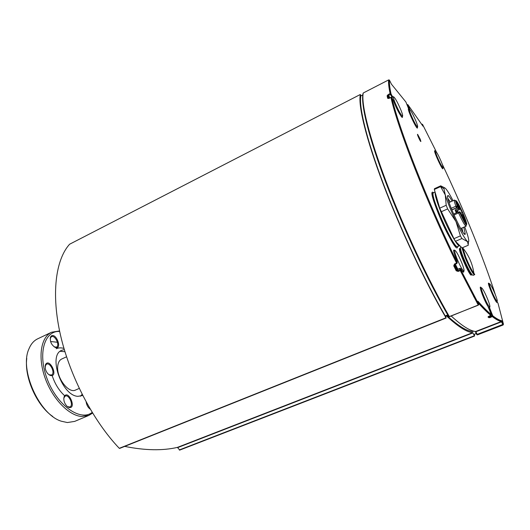 <?xml version="1.0" encoding="UTF-8"?>
<svg xmlns="http://www.w3.org/2000/svg" width="530" height="530" viewBox="0 0 530 530"><rect width="100%" height="100%" fill="white"/><g stroke="black" fill="none" stroke-linecap="round" stroke-linejoin="round"><path stroke-width="0.79" d="M361.102 95.804L360.334 94.492C357.995 105.165 365.859 138.231 383.064 183.724C400.249 229.165 425.351 282.503 445.975 317.795L445.79 315.999M446.326 315.787C457.96 326.613 466.764 332.224 472.733 332.628L474.589 336.033L474.357 334.311M119.747 448.234L119.283 448.314C93.412 421.251 70.086 376.724 60.553 335.377C51.046 293.978 55.617 259.713 69.582 244.244L69.675 244.198M179.71 450.043L177.417 447.393C162.584 450.825 145.015 450.487 124.709 446.392M395.022 102.601C393.651 99.077 393.147 97.136 393.518 96.765C395.135 97.838 397.632 102.35 401.011 110.286C402.402 113.837 402.913 115.805 402.548 116.189C400.952 115.156 398.447 110.624 395.022 102.601M437.157 156.675C435.839 153.369 435.315 151.553 435.587 151.229C436.746 152.064 438.714 155.74 441.503 162.253C442.828 165.572 443.358 167.407 443.087 167.752C441.94 166.937 439.966 163.247 437.157 156.675M491.575 290.837C489.872 286.544 489.19 284.166 489.521 283.702C490.568 284.332 492.436 287.816 495.119 294.157C496.829 298.456 497.518 300.854 497.186 301.345C496.153 300.735 494.278 297.231 491.575 290.837M456.847 258.322C454.985 253.519 454.303 250.842 454.786 250.292C456.244 251.054 458.596 255.281 461.829 262.986C463.704 267.809 464.399 270.512 463.916 271.095C462.471 270.366 460.113 266.106 456.847 258.322M457.847 269.167L455.316 264.185M410.882 114.626C409.584 111.326 409.08 109.518 409.392 109.187C410.763 110.16 412.983 114.241 416.05 121.423C417.368 124.736 417.872 126.571 417.567 126.922C416.216 125.974 413.983 121.874 410.882 114.626M483.585 295.614C481.743 290.904 481.028 288.287 481.439 287.764C482.644 288.419 484.712 292.215 487.626 299.139C489.481 303.856 490.204 306.499 489.8 307.062C488.6 306.419 486.533 302.603 483.585 295.614M471.766 274.381C470.004 273.288 467.135 268.021 463.167 258.594C460.895 252.77 460.007 249.471 460.497 248.696M473.906 273.308L473.906 273.308C471.627 270.214 468.911 264.854 465.764 257.229L462.763 247.921C468.831 255.374 472.541 263.841 473.906 273.308C474.748 274.275 474.94 274.759 474.489 274.745L473.005 275.361C471.13 274.354 467.97 268.577 463.525 258.031C460.974 251.492 460.007 247.868 460.623 247.152L461.08 246.96M420.217 139.198L417.594 134.309C416.759 133.924 420.628 142.365 420.873 141.464L420.217 139.198M445.419 315.979L445.226 315.933C424.894 280.96 400.355 228.708 383.488 184.135C366.608 139.509 358.757 106.855 360.85 95.943L360.884 95.93M421.834 124.477L422.542 124.398L421.767 124.133M475.092 331.402L475.874 331.773L501.479 321.829L503.102 325.003L503.454 324.188L476.695 334.549L477.457 334.841M406.894 104.489L407.895 104.682L422.966 126.173L422.542 124.398L436.455 152.09M474.005 334.37L476.278 333.489M476.139 333.257L475.205 331.422M476.483 332.959L476.735 334.615L477.523 334.9L475.675 331.482L475.118 331.409M489.316 283.788C484.937 278.336 497.842 308.096 496.988 301.477L498.067 303.445L503.454 324.188L501.738 320.736L501.479 321.829L501.287 321.531L475.675 331.482C470.077 331.031 461.921 325.87 451.216 315.993M477.537 334.821L503.102 325.003L503.454 324.221L501.771 320.835L501.612 321.279C499.326 320.643 496.405 318.934 492.854 316.152L492.807 315.84C496.391 318.603 499.366 320.239 501.738 320.736L501.287 321.531C498.922 321.028 495.967 319.418 492.416 316.695L492.052 315.986L489.402 316.9L488.726 316.383M453.653 318.225L451.182 316.006M478.782 304.511L460.908 270.008L460.252 270.578L459.914 269.677L457.854 270.538L456.867 270.221L456.204 270.784L458.185 271.44L460.252 270.578L478.173 304.929L478.749 304.286L477.961 301.245C483.102 307.055 487.554 311.521 491.317 314.635L490.919 315.496L488.388 316.536M388.603 79.937L363.242 92.995L388.603 79.937C388.324 82.846 388.815 87.39 390.087 93.591L391.001 93.817C389.722 87.642 389.219 83.111 389.484 80.209L388.603 79.937M362.951 93.87L363.242 92.995C361.036 103.608 369.046 136.654 386.337 182.188C403.615 227.661 428.73 281.092 449.288 316.47L448.532 316.297C428.061 281.092 403.072 227.946 385.893 182.698C368.701 137.396 360.744 104.476 362.951 93.87M454.634 250.359C452.7 248.842 453.548 252.492 457.158 261.31L457.251 262.575L456.853 263.536L456.568 263.112L457.251 262.575C427.445 201.884 398.653 128.28 391.849 97.633L391.007 97.394M388.51 98.454L387.662 98.341L389.06 98.375L390.935 97.421C397.712 128.187 426.617 202.149 456.568 263.112L454.501 263.98L453.746 265.815L456.204 270.784M388.556 98.447L387.947 95.89L388.324 98.401L389.06 98.375M389.921 97.838L388.589 95.393L388.026 95.963L389.232 98.189L388.026 95.97L387.112 95.778L387.662 98.341M388.225 94.532L390.087 93.591L390.451 94.446L388.589 95.393L388.225 94.532L387.112 95.778M456.986 269.26L456.867 270.221L454.422 265.278L453.746 265.815M454.389 264.775L454.422 265.278L454.747 264.384M449.48 316.516L478.345 305.154L478.749 304.286L460.908 270.048L459.914 269.677L459.821 268.392L460.676 268.538L460.908 270.008L460.808 268.723C462.909 272.294 463.896 273.109 463.763 271.161M478.332 304.988L449.473 316.682L448.652 316.47M393.518 96.765L391.776 97.533C398.626 128.24 427.418 201.87 457.244 262.608L456.853 263.536L454.793 264.404L454.501 263.98M393.339 96.851L392.425 96.453L391.776 97.547L392.107 97.374L390.451 94.446L391.001 93.817L392.432 96.493L391.465 97.295M389.484 80.209L391.438 84.177L405.894 101.999L408.61 108.763L408.411 109.458M395.095 112.804L396.957 116.037M457.357 269.286L454.8 264.357L456.807 263.509M456.787 269.081L457.768 269.253L459.828 268.339L457.781 269.2L458.185 271.44M408.63 108.822L408.61 108.763C406.305 108.047 418.62 133.666 417.375 127.014M409.769 109.372L407.875 104.655L409.789 109.392M490.952 315.482L490.919 315.496C487.375 312.587 483.227 308.486 478.477 303.206M487.978 316.96L488.998 317.755L490.515 317.444L489.826 315.94M491.323 314.661L487.984 306.453M489.614 307.135L489.621 307.904L488.713 307.552L488.859 308.049L489.621 307.904L492.854 316.152L490.515 317.444M489.528 307.168L489.336 307.599L492.794 315.827L492.052 315.986L488.693 308.115M391.849 97.633L393.333 100.409M61.732 359.009L66.561 356.803L61.732 359.009C59.426 360.135 58.095 362.56 57.717 366.283C56.293 377.698 68.655 393.889 75.618 390.007L79.228 388.424L75.618 390.007M26.772 358.412C24.135 377.36 36.901 405.848 52.795 416.494M60.168 351.317L64.945 351.701M82.143 394.36L80.322 396.294M92.167 412.406C80.699 421.668 57.81 406.086 47.66 380.229C37.259 354.457 44.182 330.349 59.685 331.462M51.238 336.046L50.496 337.06C49.793 341.678 51.476 345.182 55.544 347.567C62.553 349.462 56.14 332.317 51.238 336.046M67.297 406.53L68.84 407.411C77.148 409.511 68.403 389 64.203 396.526C63.222 400.057 64.249 403.39 67.297 406.53M82.726 395.506L77.91 396.334C61.765 395.817 47.693 355.047 61.838 350.264L64.309 349.595M86.165 402.051L86.171 402.018C86.675 405.212 88.026 407.59 90.206 409.127M45.282 368.708C46.249 372.199 47.958 374.458 50.416 375.485C58.956 377.453 49.542 356.962 45.447 364.686L45.282 368.708M50.164 338.511L51.403 336.656C55.034 334.655 60.294 345.62 56.432 347.124L54.192 346.898M45.077 366.276L46.474 364.183C50.363 362.103 55.59 373.478 51.47 375.041L48.965 374.723M63.792 398.083L65.203 396.069C69.072 394.082 73.948 405.523 69.861 406.994L67.442 406.642M90.133 409.008L89.736 408.809M88.841 415.407L74.69 421.39L67.37 422.542L61.407 421.237C39.412 414.811 19.12 369.516 28.964 348.833C30.965 343.983 33.874 340.644 37.69 338.816L51.576 332.237C40.949 337.047 37.617 356.942 45.03 377.797C52.337 398.666 68.82 415.652 81.66 416.487L88.841 415.407L92.578 413.082M59.572 330.939L51.576 332.237M440.728 185.831L434.467 188.693L434.315 189.475L439.734 208.171L453.945 238.679L455.469 241.302L462.021 247.901L468.301 245.224L467.513 241.64L461.921 238.526L460.411 235.883L455.999 221.58L447.645 208.906L446.187 205.276L445.279 194.954L440.602 186.6L440.728 185.831L444.862 187.938M463.763 227.211L465.26 233.982C464.591 239.262 446.379 200.194 447.539 195.901L448.082 195.484C448.877 195.915 450.228 197.796 452.123 201.122M462.928 232.166L461.915 228.019M450.281 201.95L447.87 198.425M453.07 200.698C450.156 195.093 447.824 191.224 446.068 189.084C444.736 187.507 444.041 187.395 443.974 188.753L445.279 194.954C447.578 202.334 451.156 211.212 455.999 221.58C460.842 231.703 464.538 238.208 467.076 241.097L467.533 241.541C469.282 242.833 469.176 240.282 467.195 233.882L464.717 226.8M468.361 241.932L468.321 243.972M446.187 205.276L439.734 208.171M434.315 189.475L440.602 186.6M460.411 235.883L453.945 238.679M441.172 211.795L447.645 208.906M455.469 241.302L461.921 238.526M458.536 204.156L459.298 205.614L458.536 204.156M466.632 223.826L465.897 222.083L466.632 223.826M464.625 221.222L463.803 220.122L464.333 221.149M456.787 202.698L456.178 201.307L457.178 202.95L456.761 201.89L457.403 203.434L456.085 201.354M456.761 212.649L455.999 211.172L456.807 212.629M458.165 203.765L458.086 203.421M466.645 223.918L465.585 222.481M456.714 201.91L464.406 216.962L463.041 215.637L465.976 223.806L464.572 221.262M464.373 220.765L460.537 212.623L459.821 211.821L458.854 211.887M456.456 212.782L455.369 209.767L458.596 208.747L459.523 209.708L457.344 203.46M462.796 217.313L463.392 219.261L461.504 215.816L460.981 213.842L462.796 217.313M458.39 206.448L458.973 208.356L457.072 204.898L456.562 202.964L458.39 206.448M461.08 209.628L461.663 211.516L459.795 208.111L459.285 206.19L461.08 209.628M465.784 222.13L463.657 216.949L466.022 222.335M464.3 221.162L463.836 220.42M457.357 203.374L456.655 202.818M457.026 212.537L456.84 211.437L457.463 212.338M455.23 210.304L456.231 212.775M69.582 244.244L360.334 94.492M179.306 449.95L474.383 335.748M177.722 447.592L472.932 332.913M177.417 447.393L472.733 332.628M119.283 448.314L445.975 317.795M459.669 250.345L460.371 250.047C459.848 250.65 460.65 253.671 462.776 259.124C466.466 267.895 469.103 272.705 470.68 273.54L469.971 273.831M461.948 247.835L465.029 257.394C469.481 267.948 472.634 273.732 474.489 274.745M473.8 296.88L472.237 292.156M393.286 100.283C396.029 108.425 403.39 121.324 402.376 116.282M481.253 287.836C477.802 283.232 484.188 300.854 488.103 306.638M442.212 164.075C463.578 209.171 483.784 258.441 495.484 295.077M435.382 151.328C431.254 146.293 443.974 174.31 442.881 167.851M433.613 192.741C424.093 184.97 457.012 258.786 457.615 246.569M460.371 248.934C455.323 244.144 471.561 281.172 471.501 274.308M470.547 273.593L470.494 274.474M459.556 249.537L460.245 250.1M401.548 116.686L402.131 116.772L402.283 116.322M480.511 287.247L480.637 287.757M435.163 192.41C434.832 194.874 436.634 201.148 440.582 211.225C447.346 228.443 457.807 247.351 459.53 245.748L459.47 245.33M457.834 243.687L457.973 244.86M459.53 245.748L457.569 246.589C454.19 250.021 428.737 192.933 433.56 192.768L435.07 192.079M435.123 193.622L435.706 194.272M362.778 94.943L360.864 95.923L362.772 94.956M447.737 314.926L445.226 315.933M476.695 334.549L476.437 332.873M474.052 331.197L472.369 331.488C466.566 331.091 458.092 325.771 446.942 315.542M473.482 331.051L472.369 331.488M389.133 98.335L390.935 97.328L391.776 97.527M488.998 316.251L491.356 314.926C487.613 311.786 483.181 307.314 478.067 301.517M488.998 317.755L489.428 317.198L489.124 316.218L489.428 317.178M486.878 310.646L487.017 310.991M488.978 313.833L488.196 311.885M481.439 287.764L480.379 288.194M407.02 104.814L409.027 109.366M459.881 268.372L460.676 268.538M457.827 269.227L456.913 269.22L456.86 270.254L454.415 265.305L454.786 264.41M57.479 342.261L50.549 341.519M51.907 374.77C54.696 383.674 59.088 390.789 65.091 396.122M463.909 218.645L463.571 218.791M463.419 214.537L461.994 215.167M461.802 214.776L463.22 214.147M462.027 212.749L460.954 213.226M459.437 207.634L459.079 207.793M457.257 210.708L457.94 212.126M459.291 209.542L456.317 210.86L459.523 209.708M457.582 212.285L456.9 210.867L457.589 212.285M455.369 209.767L456.317 210.86L456.111 211.311M459.894 211.874L459.729 212.497C464.028 221.845 466.387 225.727 466.798 224.15C465.843 219.764 463.319 213.524 459.225 205.408M458.158 203.48C455.323 198.922 455.012 199.863 457.211 206.302L458.642 208.787M459.854 212.649L459.536 212.245M457.357 208.886L456.595 207.674L451.812 209.8M457.344 206.455L456.721 207.82L451.885 209.973M457.211 206.302L456.595 207.674L455.893 206.236C454.528 202.447 454.051 200.4 454.455 200.075L455.336 200.506L457.211 206.302M454.005 214.961L458.602 212.927L458.298 211.973L459.702 212.497L458.602 212.927C462.379 221.262 464.876 225.687 466.108 226.191L466.221 224.958C464.936 223.296 462.769 219.142 459.702 212.497L458.298 211.973L453.607 214.047M451.222 208.316L455.893 206.236L457.151 206.223L458.602 208.747M69.622 244.217L360.347 94.479M179.617 450.142L474.589 336.033M119.601 448.433L446.167 318.007M402.548 116.189L401.482 116.726M435.587 151.229L434.719 151.64M443.087 167.752L442.219 168.156M489.521 283.702L488.567 284.093M497.186 301.345L496.232 301.729M454.786 250.292L453.587 250.809M463.916 271.095L462.703 271.599M409.392 109.187L408.444 109.657M417.567 126.922L416.62 127.385M489.8 307.062L488.481 307.579M471.329 274.189L470.554 274.533M459.55 249.451L460.338 249.14M433.666 197.478L432.858 197.842M454.117 243.349L453.309 243.694M457.569 246.589L455.84 246.649C456.012 247.258 450.891 241.349 443.318 225.118C439.589 216.843 436.554 209.284 434.209 202.433L432.361 194.563L432.904 193.026L433.56 192.768M422.483 124.311L422.9 126.027M473.992 334.45L476.344 333.542M388.609 79.917L389.265 79.964C389.08 82.925 389.63 87.503 390.915 93.697L392.432 96.493L392.101 97.388M445.412 316.152L447.876 315.165M489.018 316.258L488.368 316.543M489.428 317.192L488.534 316.483M481.167 287.869L480.339 288.002M471.919 293.063L472.575 292.792M417.302 127.048L416.746 127.531M453.567 250.604L454.521 250.412M463.651 271.208L462.842 271.757M489.25 283.815L488.541 283.901M496.915 301.457L496.352 301.881M392.372 97.136L393.253 96.897M435.329 151.355L434.686 151.447M442.822 167.871L442.338 168.301M56.2 348.74C58.552 347.693 61.142 347.587 63.971 348.429M54.901 347.19L55.544 347.567M50.383 337.782L50.496 337.06M49.78 375.088L50.416 375.485M45.335 365.422L45.447 364.686M68.218 407.007L68.84 407.411M64.064 397.261L64.203 396.526M463.955 233.511L465.26 233.982M447.558 196.762L448.082 195.484M443.974 188.753L440.602 186.527M462.359 215.942L463.041 215.637M456.555 211.019L456.091 211.192L455.184 210.158M459.821 211.821L459.483 212.185M454.455 200.075L449.076 202.493M466.108 226.191L460.702 228.543"/></g></svg>
